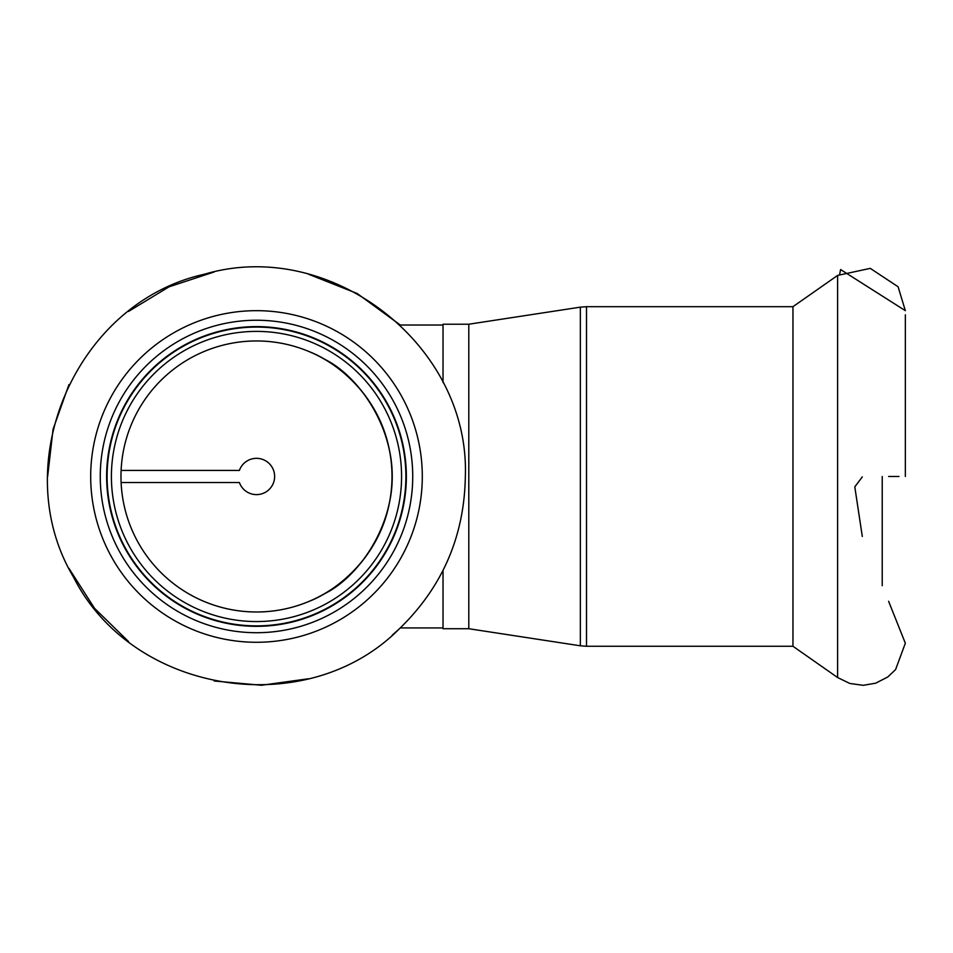 <?xml version="1.0" encoding="UTF-8"?>
<svg xmlns="http://www.w3.org/2000/svg" width="953" height="953" viewBox="0 0 953 953"><rect width="100%" height="100%" fill="white"/><g stroke="black" fill="none" stroke-linecap="round" stroke-linejoin="round"><path stroke-width="1.43" d="M309.284 601.283C334.682 591.515 378.853 559.03 389.491 502.469C403.691 437.236 360.031 375.863 323.96 358.959M309.284 351.669C334.682 361.437 378.853 393.923 389.491 450.471C403.691 515.716 360.031 577.089 323.96 593.993M256.5 611.981A135.505 135.505 0 0 0 373.85 408.718A135.505 135.505 0 0 0 139.138 408.718A135.505 135.505 0 0 0 256.5 611.981M443.026 627.932L400.296 627.932L392.136 635.282M239.394 470.437L121.114 470.437L239.394 470.437A18.131 18.131 0 0 1 267.281 461.895A18.131 18.131 0 0 1 267.281 491.057A18.131 18.131 0 0 1 239.394 482.516L121.114 482.516L239.394 482.516M401.57 476.476A145.07 145.07 0 0 0 183.953 350.835A145.07 145.07 0 0 0 183.953 602.117A145.07 145.07 0 0 0 401.57 476.476A145.07 145.07 0 0 0 183.953 350.835A145.07 145.07 0 0 0 183.953 602.117A145.07 145.07 0 0 0 401.57 476.476M121.114 482.516A135.505 135.505 0 0 0 259.514 611.957A135.505 135.505 0 0 0 392.005 476.476A135.505 135.505 0 0 0 259.514 340.995A135.505 135.505 0 0 0 121.114 470.437M406.359 476.476A149.859 149.859 0 0 0 181.57 346.689A149.859 149.859 0 0 0 181.57 606.263A149.859 149.859 0 0 0 406.359 476.476M412.732 476.476A156.232 156.232 0 0 0 178.378 341.174A156.232 156.232 0 0 0 178.378 611.778A156.232 156.232 0 0 0 412.732 476.476M443.026 570.418L443.026 628.73L468.793 628.73L468.793 324.223L443.026 324.223L443.026 382.534M468.793 324.223L580.353 307.152L580.353 645.8L586.5 646.265L586.5 306.687L792.956 306.687L792.956 646.265L837.616 677.535L849.814 683.468L863.239 685.314L875.7 683.182L887.755 676.987L895.582 669.578L905.338 643.215L888.613 601.295M905.35 476.476L905.35 314.835L905.35 476.476M882.228 585.678L882.228 476.488M405.895 476.476A149.395 149.395 0 0 0 181.797 347.095A149.395 149.395 0 0 0 181.797 605.858A149.395 149.395 0 0 0 405.895 476.476M422.298 476.476A165.798 165.798 0 0 0 173.601 332.883A165.798 165.798 0 0 0 173.601 620.069A165.798 165.798 0 0 0 422.298 476.476M792.956 306.687L837.616 275.417L837.616 677.535M443.026 325.021L400.296 325.021L357.101 293.464L308.438 274.19M465.338 476.476C470.032 345.093 330.643 236.975 204.561 274.19C76.133 302.315 6.075 464.218 73.488 577.089C132.67 694.475 306.902 722.076 399.462 628.718C442.395 587.048 464.361 536.301 465.338 476.476M308.438 678.762L261.42 685.267L214.139 680.978M128.488 641.5L94.538 608.336L68.95 568.357M47.65 476.476L53.046 429.326L68.95 384.595M128.488 311.452L169.062 286.817L214.139 271.974M837.616 275.417L870.244 268.365L898.095 286.758L905.35 310.678L840.594 269.544L839.712 274.035M888.613 476.476L898.977 476.476M862.31 536.491L854.793 486.84L862.31 476.893M468.793 628.73L580.353 645.8M586.5 306.687L580.353 307.152M586.5 646.265L792.956 646.265"/></g></svg>
